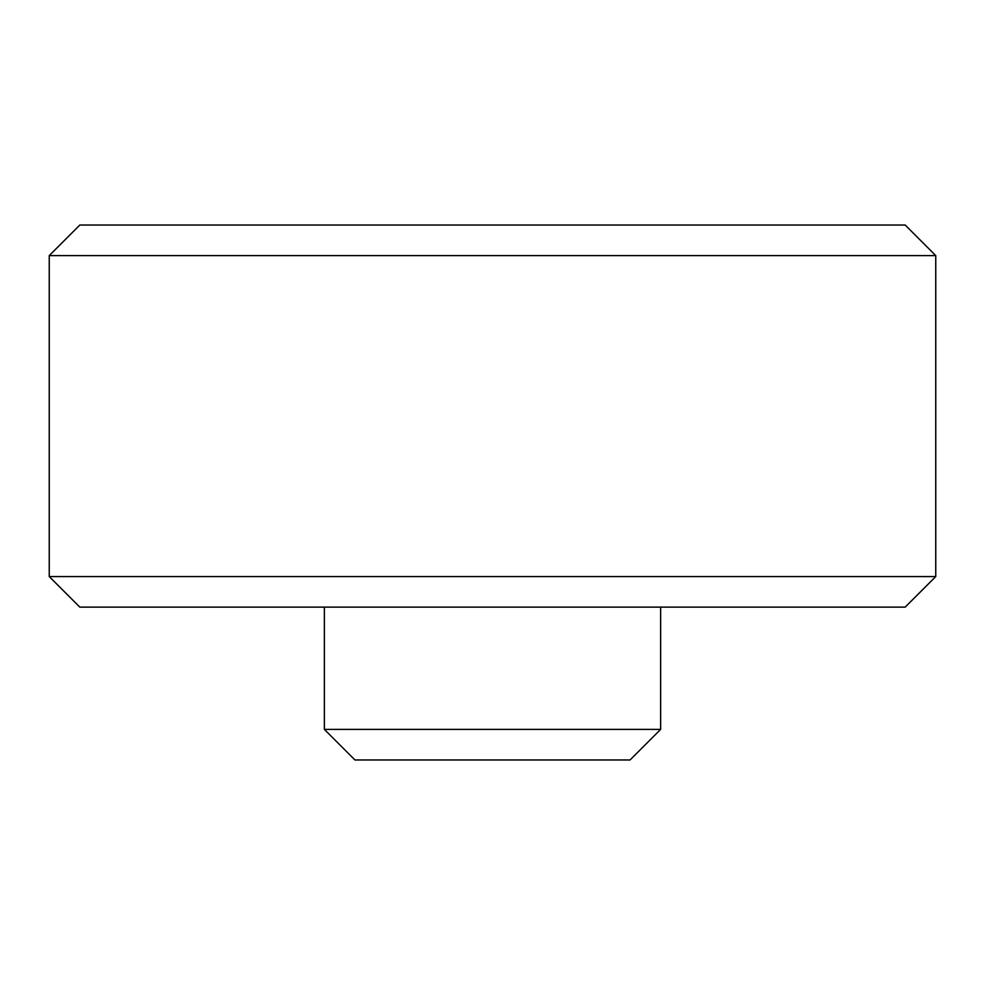 <?xml version="1.0" encoding="UTF-8"?>
<svg xmlns="http://www.w3.org/2000/svg" width="985" height="985" viewBox="0 0 985 985"><rect width="100%" height="100%" fill="white"/><g stroke="black" fill="none" stroke-linecap="round" stroke-linejoin="round"><path stroke-width="1.48" d="M630.055 759.977L354.945 759.977L324.373 729.405L660.627 729.405L630.055 759.977M935.75 255.595L905.178 225.023L79.822 225.023L49.25 255.595L49.25 576.57L935.75 576.57L935.75 255.595L49.25 255.595M935.75 576.57L905.178 607.129L79.822 607.129L49.25 576.57M660.627 607.129L660.627 729.405M324.373 607.129L324.373 729.405"/></g></svg>
